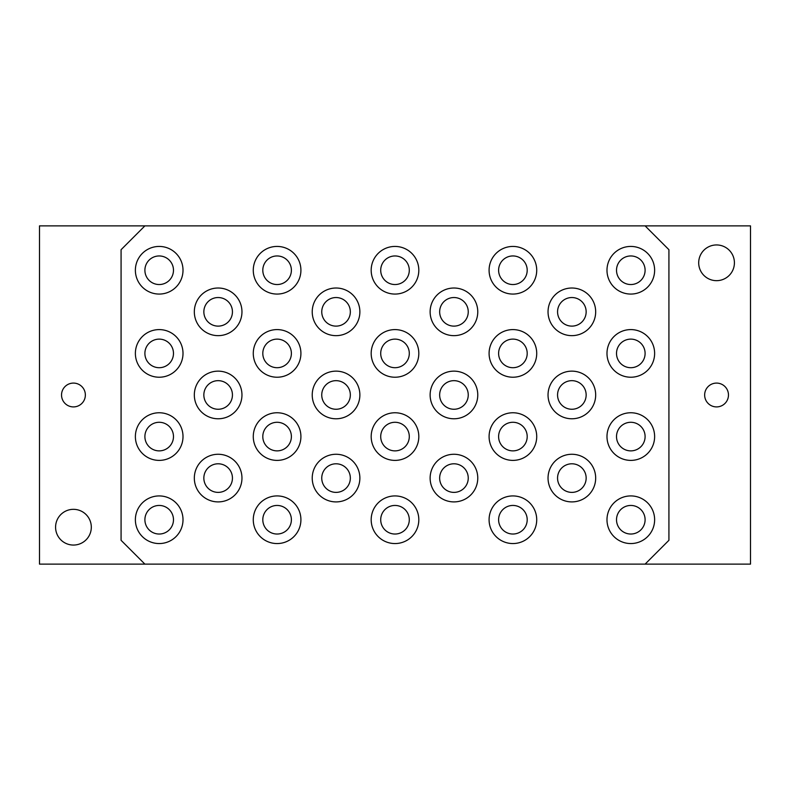 <?xml version="1.0" encoding="UTF-8"?>
<svg xmlns="http://www.w3.org/2000/svg" width="790" height="790" viewBox="0 0 790 790"><rect width="100%" height="100%" fill="white"/><g stroke="black" fill="none" stroke-linecap="round" stroke-linejoin="round"><path stroke-width="1.19" d="M645.104 564.119L668.923 540.301L668.923 249.699L645.104 225.881L750.5 225.881L750.5 564.119L39.5 564.119L39.5 225.881L144.896 225.881L121.077 249.699L121.077 540.301L144.896 564.119M645.104 225.881L144.896 225.881M716.56 280.667A17.864 17.864 0 0 0 732.024 253.876A17.864 17.864 0 0 0 701.086 253.876A17.864 17.864 0 0 0 716.56 280.667M728.469 395A11.909 11.909 0 0 1 716.56 406.909A11.909 11.909 0 0 1 704.65 395A11.909 11.909 0 0 1 716.56 383.091A11.909 11.909 0 0 1 728.469 395M73.44 545.061A17.864 17.864 0 0 0 88.915 518.26A17.864 17.864 0 0 0 57.976 518.26A17.864 17.864 0 0 0 73.44 545.061M73.44 383.091A11.909 11.909 0 0 1 83.76 400.955A11.909 11.909 0 0 1 63.131 400.955A11.909 11.909 0 0 1 73.44 383.091M439.704 497.177A23.819 23.819 0 0 0 477.604 480.883A23.819 23.819 0 0 0 444.543 456.205A23.819 23.819 0 0 0 439.704 497.177M445.402 489.543A14.289 14.289 0 0 0 468.144 479.767A14.289 14.289 0 0 0 448.305 464.954A14.289 14.289 0 0 0 445.402 489.543M254.39 429.375A23.819 23.819 0 0 0 282.208 459.839A23.819 23.819 0 0 0 294.69 420.517A23.819 23.819 0 0 0 254.39 429.375M263.475 432.249A14.289 14.289 0 0 0 280.164 450.537A14.289 14.289 0 0 0 287.649 426.946A14.289 14.289 0 0 0 263.475 432.249M608.102 512.532A23.819 23.819 0 0 0 635.92 543.007A23.819 23.819 0 0 0 648.402 503.684A23.819 23.819 0 0 0 608.102 512.532M617.188 515.416A14.289 14.289 0 0 0 633.876 533.694A14.289 14.289 0 0 0 641.362 510.103A14.289 14.289 0 0 0 617.188 515.416M136.492 263.04A23.819 23.819 0 0 0 164.3 293.515A23.819 23.819 0 0 0 176.782 254.192A23.819 23.819 0 0 0 136.492 263.04M145.567 265.924A14.289 14.289 0 0 0 162.256 284.203A14.289 14.289 0 0 0 169.741 260.611A14.289 14.289 0 0 0 145.567 265.924M203.899 330.921A23.819 23.819 0 0 0 241.799 314.627A23.819 23.819 0 0 0 208.738 289.95A23.819 23.819 0 0 0 203.899 330.921M209.597 323.278A14.289 14.289 0 0 0 232.339 313.512A14.289 14.289 0 0 0 212.5 298.699A14.289 14.289 0 0 0 209.597 323.278M136.492 429.375A23.819 23.819 0 0 0 164.3 459.839A23.819 23.819 0 0 0 176.782 420.517A23.819 23.819 0 0 0 136.492 429.375M145.567 432.249A14.289 14.289 0 0 0 162.256 450.537A14.289 14.289 0 0 0 169.741 426.946A14.289 14.289 0 0 0 145.567 432.249M203.899 497.177A23.819 23.819 0 0 0 241.799 480.883A23.819 23.819 0 0 0 208.738 456.205A23.819 23.819 0 0 0 203.899 497.177M209.597 489.543A14.289 14.289 0 0 0 232.339 479.767A14.289 14.289 0 0 0 212.5 464.954A14.289 14.289 0 0 0 209.597 489.543M136.492 512.532A23.819 23.819 0 0 0 164.3 543.007A23.819 23.819 0 0 0 176.782 503.684A23.819 23.819 0 0 0 136.492 512.532M145.567 515.416A14.289 14.289 0 0 0 162.256 533.694A14.289 14.289 0 0 0 169.741 510.103A14.289 14.289 0 0 0 145.567 515.416M254.39 346.208A23.819 23.819 0 0 0 282.208 376.672A23.819 23.819 0 0 0 294.69 337.35A23.819 23.819 0 0 0 254.39 346.208M263.475 349.091A14.289 14.289 0 0 0 280.164 367.37A14.289 14.289 0 0 0 287.649 343.778A14.289 14.289 0 0 0 263.475 349.091M608.102 429.375A23.819 23.819 0 0 0 635.92 459.839A23.819 23.819 0 0 0 648.402 420.517A23.819 23.819 0 0 0 608.102 429.375M617.188 432.249A14.289 14.289 0 0 0 633.876 450.537A14.289 14.289 0 0 0 641.362 426.946A14.289 14.289 0 0 0 617.188 432.249M321.797 330.921A23.819 23.819 0 0 0 359.707 314.627A23.819 23.819 0 0 0 326.645 289.95A23.819 23.819 0 0 0 321.797 330.921M327.495 323.278A14.289 14.289 0 0 0 350.237 313.512A14.289 14.289 0 0 0 330.408 298.699A14.289 14.289 0 0 0 327.495 323.278M254.39 512.532A23.819 23.819 0 0 0 282.208 543.007A23.819 23.819 0 0 0 294.69 503.684A23.819 23.819 0 0 0 254.39 512.532M263.475 515.416A14.289 14.289 0 0 0 280.164 533.694A14.289 14.289 0 0 0 287.649 510.103A14.289 14.289 0 0 0 263.475 515.416M321.797 497.177A23.819 23.819 0 0 0 359.707 480.883A23.819 23.819 0 0 0 326.645 456.205A23.819 23.819 0 0 0 321.797 497.177M327.495 489.543A14.289 14.289 0 0 0 350.237 479.767A14.289 14.289 0 0 0 330.408 464.954A14.289 14.289 0 0 0 327.495 489.543M136.492 346.208A23.819 23.819 0 0 0 164.3 376.672A23.819 23.819 0 0 0 176.782 337.35A23.819 23.819 0 0 0 136.492 346.208M145.567 349.091A14.289 14.289 0 0 0 162.256 367.37A14.289 14.289 0 0 0 169.741 343.778A14.289 14.289 0 0 0 145.567 349.091M608.102 263.04A23.819 23.819 0 0 0 635.92 293.515A23.819 23.819 0 0 0 648.402 254.192A23.819 23.819 0 0 0 608.102 263.04M617.188 265.924A14.289 14.289 0 0 0 633.876 284.203A14.289 14.289 0 0 0 641.362 260.611A14.289 14.289 0 0 0 617.188 265.924M439.704 330.921A23.819 23.819 0 0 0 477.604 314.627A23.819 23.819 0 0 0 444.543 289.95A23.819 23.819 0 0 0 439.704 330.921M445.402 323.278A14.289 14.289 0 0 0 468.144 313.512A14.289 14.289 0 0 0 448.305 298.699A14.289 14.289 0 0 0 445.402 323.278M254.39 263.04A23.819 23.819 0 0 0 282.208 293.515A23.819 23.819 0 0 0 294.69 254.192A23.819 23.819 0 0 0 254.39 263.04M263.475 265.924A14.289 14.289 0 0 0 280.164 284.203A14.289 14.289 0 0 0 287.649 260.611A14.289 14.289 0 0 0 263.475 265.924M608.102 346.208A23.819 23.819 0 0 0 635.92 376.672A23.819 23.819 0 0 0 648.402 337.35A23.819 23.819 0 0 0 608.102 346.208M617.188 349.091A14.289 14.289 0 0 0 633.876 367.37A14.289 14.289 0 0 0 641.362 343.778A14.289 14.289 0 0 0 617.188 349.091M321.797 414.049A23.819 23.819 0 0 0 359.707 397.755A23.819 23.819 0 0 0 326.645 373.078A23.819 23.819 0 0 0 321.797 414.049M327.495 406.416A14.289 14.289 0 0 0 350.237 396.639A14.289 14.289 0 0 0 330.408 381.827A14.289 14.289 0 0 0 327.495 406.416M490.205 346.208A23.819 23.819 0 0 0 518.013 376.672A23.819 23.819 0 0 0 530.495 337.35A23.819 23.819 0 0 0 490.205 346.208M499.28 349.091A14.289 14.289 0 0 0 515.969 367.37A14.289 14.289 0 0 0 523.464 343.778A14.289 14.289 0 0 0 499.28 349.091M490.205 512.532A23.819 23.819 0 0 0 518.013 543.007A23.819 23.819 0 0 0 530.495 503.684A23.819 23.819 0 0 0 490.205 512.532M499.28 515.416A14.289 14.289 0 0 0 515.969 533.694A14.289 14.289 0 0 0 523.464 510.103A14.289 14.289 0 0 0 499.28 515.416M557.612 330.921A23.819 23.819 0 0 0 595.512 314.627A23.819 23.819 0 0 0 562.45 289.95A23.819 23.819 0 0 0 557.612 330.921M563.31 323.278A14.289 14.289 0 0 0 586.052 313.512A14.289 14.289 0 0 0 566.213 298.699A14.289 14.289 0 0 0 563.31 323.278M372.297 346.208A23.819 23.819 0 0 0 400.115 376.672A23.819 23.819 0 0 0 412.587 337.35A23.819 23.819 0 0 0 372.297 346.208M381.382 349.091A14.289 14.289 0 0 0 398.071 367.37A14.289 14.289 0 0 0 405.556 343.778A14.289 14.289 0 0 0 381.382 349.091M557.612 497.177A23.819 23.819 0 0 0 595.512 480.883A23.819 23.819 0 0 0 562.45 456.205A23.819 23.819 0 0 0 557.612 497.177M563.31 489.543A14.289 14.289 0 0 0 586.052 479.767A14.289 14.289 0 0 0 566.213 464.954A14.289 14.289 0 0 0 563.31 489.543M372.297 512.532A23.819 23.819 0 0 0 400.115 543.007A23.819 23.819 0 0 0 412.587 503.684A23.819 23.819 0 0 0 372.297 512.532M381.382 515.416A14.289 14.289 0 0 0 398.071 533.694A14.289 14.289 0 0 0 405.556 510.103A14.289 14.289 0 0 0 381.382 515.416M439.704 414.049A23.819 23.819 0 0 0 477.604 397.755A23.819 23.819 0 0 0 444.543 373.078A23.819 23.819 0 0 0 439.704 414.049M445.402 406.416A14.289 14.289 0 0 0 468.144 396.639A14.289 14.289 0 0 0 448.305 381.827A14.289 14.289 0 0 0 445.402 406.416M490.205 263.04A23.819 23.819 0 0 0 518.013 293.515A23.819 23.819 0 0 0 530.495 254.192A23.819 23.819 0 0 0 490.205 263.04M499.28 265.924A14.289 14.289 0 0 0 515.969 284.203A14.289 14.289 0 0 0 523.464 260.611A14.289 14.289 0 0 0 499.28 265.924M490.205 429.375A23.819 23.819 0 0 0 518.013 459.839A23.819 23.819 0 0 0 530.495 420.517A23.819 23.819 0 0 0 490.205 429.375M499.28 432.249A14.289 14.289 0 0 0 515.969 450.537A14.289 14.289 0 0 0 523.464 426.946A14.289 14.289 0 0 0 499.28 432.249M203.899 414.049A23.819 23.819 0 0 0 241.799 397.755A23.819 23.819 0 0 0 208.738 373.078A23.819 23.819 0 0 0 203.899 414.049M209.597 406.416A14.289 14.289 0 0 0 232.339 396.639A14.289 14.289 0 0 0 212.5 381.827A14.289 14.289 0 0 0 209.597 406.416M372.297 263.04A23.819 23.819 0 0 0 400.115 293.515A23.819 23.819 0 0 0 412.587 254.192A23.819 23.819 0 0 0 372.297 263.04M381.382 265.924A14.289 14.289 0 0 0 398.071 284.203A14.289 14.289 0 0 0 405.556 260.611A14.289 14.289 0 0 0 381.382 265.924M372.297 429.375A23.819 23.819 0 0 0 400.115 459.839A23.819 23.819 0 0 0 412.587 420.517A23.819 23.819 0 0 0 372.297 429.375M381.382 432.249A14.289 14.289 0 0 0 398.071 450.537A14.289 14.289 0 0 0 405.556 426.946A14.289 14.289 0 0 0 381.382 432.249M557.612 414.049A23.819 23.819 0 0 0 595.512 397.755A23.819 23.819 0 0 0 562.45 373.078A23.819 23.819 0 0 0 557.612 414.049M563.31 406.416A14.289 14.289 0 0 0 586.052 396.639A14.289 14.289 0 0 0 566.213 381.827A14.289 14.289 0 0 0 563.31 406.416"/></g></svg>
